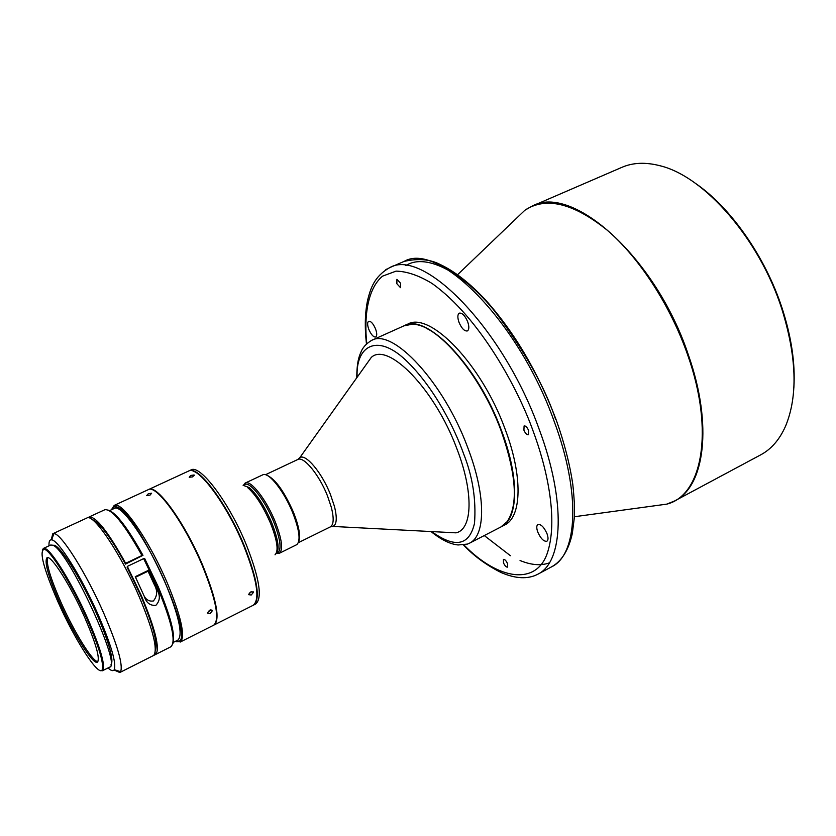 <?xml version="1.0" encoding="UTF-8"?>
<svg xmlns="http://www.w3.org/2000/svg" width="836" height="836" viewBox="0 0 836 836"><rect width="100%" height="100%" fill="white"/><g stroke="black" fill="none" stroke-linecap="round" stroke-linejoin="round"><path stroke-width="1.25" d="M266.653 475.141C275.18 478.829 284.115 491.202 293.457 512.249C299.016 526.419 300.772 536.189 298.703 541.54M365.363 365.729L371.288 357.411C388.04 341.475 434.908 389.273 456.853 448.681C473.949 492.665 472.528 529.47 455.975 532.845L445.766 532.313M403.903 325.862L411.876 324.295C436.35 322.853 480.324 373.744 501.203 431C516.418 474.576 518.404 504.808 507.138 521.664L500.963 526.931L469.445 543.222C485.141 536.043 486.165 498.068 469.466 452.286L467.679 447.438C443.592 382.094 392.565 327.743 371.539 340.409L403.903 325.862M426.255 328.276C450.917 339.646 484.128 384.299 501.286 430.895C512.907 462.987 516.805 488.673 512.98 507.933M404.081 325.779L404.258 325.706C426.37 312.601 478.056 365.917 501.569 430.812C519.616 478.161 518.393 518.978 501.307 526.753L501.13 526.837M404.258 325.706L407.665 324.169C429.882 311.023 481.63 364.235 505.09 429.087C523.096 476.395 521.779 517.233 504.62 525.039L501.307 526.753M368.833 329.415C371.163 334.714 373.452 337.242 375.688 337.012C377.13 335.967 377.078 333.261 375.542 328.893C373.201 323.584 370.912 321.034 368.676 321.275C367.234 322.33 367.286 325.047 368.833 329.415M537.767 532.051C540.714 538.562 543.734 541.634 546.848 541.268C548.332 540.202 548.395 537.684 547.016 533.702C544.069 527.171 541.038 524.088 537.935 524.475C536.44 525.541 536.388 528.07 537.767 532.051M459.027 322.393C461.691 328.496 464.471 331.338 467.355 330.941C469.205 329.666 469.299 326.594 467.669 321.724C464.994 315.6 462.214 312.737 459.33 313.145C457.48 314.44 457.386 317.523 459.027 322.393M396.881 283.759L400.528 287.688L400.559 283.247L396.912 279.318L396.881 283.759M503.46 562.806C504.839 565.815 506.198 567.257 507.556 567.132L507.546 563.715C506.167 560.695 504.808 559.253 503.45 559.378L503.46 562.806M523.921 430.185C525.353 433.403 526.858 434.908 528.436 434.689L528.603 430.456C527.161 427.227 525.666 425.723 524.088 425.942L523.921 430.185M515.561 219.168L524.924 210.202L532.271 206.053L621.921 167.325C632.936 162.55 645.611 162.027 659.949 165.737C704.194 176.187 759.349 238.835 781.775 308.797C796.729 356.899 798.004 395.982 785.6 426.067C779.601 439.6 771.304 449.193 760.708 454.847L674.621 500.952C704.633 486.542 713.129 425.158 688.404 355.018C656.208 257.645 572.305 183.554 532.271 206.053L525.928 209.522M695.228 183.199C730.455 207.203 765.285 256.652 782.057 308.066C791.42 336.918 795.37 363.42 793.876 387.58M266.987 475.297C275.504 479.446 284.292 491.787 293.363 512.301C298.755 526.001 300.563 535.636 298.786 541.185M276.549 553.432L278.963 553.474L296.926 544.57C300.761 540.578 299.382 530.003 292.767 512.865C284.282 491.599 269.046 472.162 263.173 474.639L245.303 483.03L243.558 485.089M279.245 553.348C283.394 549.942 282.014 539.304 275.086 521.434C266.266 499.51 250.654 479.613 245.303 483.03M276.11 553.651L277.782 552.826C281.805 549.513 280.447 539.189 273.717 521.831C265.148 500.524 249.985 481.191 244.802 484.493L243.109 485.298L249.243 487.576C257.08 494.504 264.573 506.24 271.731 522.793C278.304 539.669 279.767 549.942 276.12 553.62M253.475 605.118L255.659 604.02C262.661 598.137 259.484 578.24 246.139 544.34C228.939 502.217 199.929 463.949 190.953 469.968L188.727 471.002M253.674 605.024C260.654 599.172 257.457 579.285 244.081 545.344C226.838 503.178 197.85 464.868 188.926 470.898M256.286 600.865C258.909 590.749 254.781 572.221 243.934 545.302C229.283 509.667 205.395 474.9 193.816 471.441M213.953 625.046L253.277 605.222C260.247 599.381 257.049 579.484 243.663 545.542C226.42 503.376 197.432 465.056 188.528 471.086L148.547 489.551M192.688 476.886L194.109 474.984L190.66 475.454L189.208 477.262L192.688 476.886M214.152 624.952L214.559 624.711C220.161 618.525 216.231 598.785 202.761 565.481C185.383 523.806 157.596 484.995 149.195 489.279L148.745 489.447M251.667 591.554L249.159 593.309M251.218 595.013L253.527 592.254L250.915 591.846L248.658 594.668L251.218 595.013M150.083 495.079L151.609 493.209L148.254 493.794L146.676 495.57L150.083 495.079M176.365 641.755L180.837 641.62C185.299 635.193 180.754 615.589 167.21 582.807C150.992 544.591 126.32 507.118 116.862 505.341L114.218 505.393L112.087 508.581M180.189 642.069L213.755 625.15C219.931 619.685 216.127 599.861 202.333 565.69C184.631 523.2 156.269 484.034 148.338 489.635L114.218 505.393M175.267 641.411L179.291 641.107C194.004 634.43 135.014 508.528 116.267 506.877L114.407 506.7L111.669 509.667M210.703 609.852L208.739 611.618M210.087 613.561L212.334 610.761L209.543 610.228L207.338 613.101L210.087 613.561M114.041 669.981L119.778 672.52L170.931 646.74C176.229 641.693 171.767 621.953 157.523 587.53L143.646 558.615L127.323 566.411L127.135 567.236L140.511 595.096C152.988 624.711 157.931 643.271 155.35 650.763M173.324 642.382L177.901 640.083C183.168 635.13 178.977 616.101 165.34 582.995C147.909 541.853 121.157 503.397 114.344 508.424L109.694 510.577M91.95 519.438C99.223 521.936 110.404 536.827 125.473 564.112L142.966 555.323C127.824 528.101 116.35 513.053 108.544 510.179M172.916 643.532C175.55 635.381 170.669 616.487 158.286 586.862L144.638 558.427L143.646 558.615M119.778 672.52L120.624 671.695C123.143 664.85 117.573 645.507 103.936 613.655C86.244 573.099 61.091 533.284 53.964 533.598L52.793 533.744L51.205 539.826M127.323 566.411L141.274 595.462C155.162 628.62 160.042 648.213 155.924 654.222L153.834 655.267C157.92 649.279 152.998 629.696 139.089 596.517C120.666 553.547 93.308 513.064 86.913 517.996L52.793 533.744M88.093 517.777L89.024 517.024C95.753 516.094 107.969 531.518 125.661 563.297L141.974 555.501C124.24 523.911 111.857 508.654 104.803 509.741L89.024 517.024M135.254 576.673L144.325 596.444C146.216 602.693 150.031 605.692 155.768 605.431C159.749 601.209 160.387 596.402 157.701 591.042L148.296 570.392L135.254 576.673M108.022 667.954C111.125 670.817 113.205 671.381 114.25 669.667C116.486 663.188 111.188 645.026 98.355 615.171C81.75 577.164 58.238 539.732 51.592 539.857C49.596 539.607 48.749 541.592 49.052 545.803M148.296 570.392L148.066 571.207L154.451 584.97C157.67 590.801 157.314 596.141 153.385 600.98C149.31 601.586 146.237 599.945 144.168 596.058M110.864 664.954C114.177 660.712 109.516 643.835 96.892 614.314C80.831 577.561 58.092 542.167 53.17 545.438M100.456 670.566L102.431 670.754L103.183 669.96C105.022 663.836 99.944 646.855 87.916 619.048C73.056 585.221 52.292 551.185 45.343 548.646L43.388 548.426L42.302 550.098M102.431 670.754L109.662 667.128C122.119 666.229 67.371 548.771 52.72 545.208L50.724 545.02L43.388 548.426M87.09 619.267C71.697 584.228 50.17 549.524 44.12 549.283C38.999 551.217 43.577 568.658 57.851 601.575C74.686 639.791 99.003 677.683 102.222 669.657C104.03 663.585 98.982 646.792 87.09 619.267M97.885 661.673C92.524 661.872 73.965 631.702 60.903 602.139C50.306 577.895 45.896 563.056 47.673 557.643M59.722 602.704C73.432 633.792 93.057 665.111 97.363 662.154C100.289 658.778 96.14 644.044 84.927 617.961C70.757 585.66 50.902 554.498 46.973 557.758C44.13 561.677 48.373 576.662 59.722 602.704M155.924 654.222L155.109 652.686M141.974 555.501L142.966 555.323M125.473 564.112L125.661 563.297M148.066 571.207L135.536 577.248M265.534 474.712L297.794 459.497C303.614 455.902 319.164 474.681 327.44 495.769L331.359 507.41C334.076 518.33 333.721 524.82 330.325 526.889L298.337 542.679M298.452 459.121L299.758 457.741C305.453 453.133 321.818 472.455 330.45 494.504L334.442 506.386C337.284 517.986 336.772 524.663 332.916 526.44L331.025 526.607M539.063 428.962C503.136 328.37 423.1 247.665 389.712 267.635L404.112 261.407C438.21 241.176 518.665 321.191 554.205 421.469C581.177 493.762 577.54 554.696 551.551 566.86L537.726 574.269C563.234 562.377 566.296 501.495 539.063 428.962M386.984 268.993L385.584 269.861M457.585 274.699L524.924 210.202C545.981 196.387 573.444 203.075 607.312 230.266C639.435 257.843 670.723 305.986 687.798 355.29C714.696 431.366 702.031 495.633 666.794 504.129L653.951 505.874M524.83 210.285L516.47 218.3M275.023 554.801C278.796 551.175 277.333 540.735 270.613 523.472C263.34 506.668 255.743 494.745 247.79 487.722M357.15 377.245C355.478 346.919 376.169 332.383 405.512 359.94C434.312 387.068 455.003 429.37 463.593 453.77C472.601 476.395 476.248 499.562 474.514 523.263C469.341 545.709 455.045 548.479 431.648 531.571M366.753 343.7C363.921 316.071 367.61 288.681 382.554 276.141L396.076 271.125C406.923 271.376 418.888 275.472 431.993 283.425C480.366 317.837 518.634 390.172 532.992 430.707C546.086 465.589 558.312 516.972 547.914 551.258C537.684 586.036 498.841 580.832 463.855 544.894M533.42 576.108L534.956 575.555M484.274 535.562L510.42 555.71M520.055 560.517C531.121 565.105 540.892 565.899 549.367 562.879M555.658 419.494C545.103 387.392 524.872 351.381 494.943 311.494C464.91 274.177 426.611 252.138 405.878 265.597M655.194 505.707L666.679 504.139M667.954 503.763L674.621 500.952L666.794 504.129L574.416 516.732M157.314 590.101L153.96 583.821M297.794 459.497L299.758 457.741L371.288 357.411M244.54 484.619L245.032 483.177M194.109 474.984L194.286 475.517M253.527 592.254L253.047 591.574M114.407 506.7L114.971 505.163M212.334 610.761L211.79 609.977M51.592 539.857L53.964 533.598M44.12 549.283L44.475 548.343M455.975 532.845L332.916 526.44L330.325 526.889M371.539 340.409C366.022 343.815 362.479 347.797 360.891 352.322C359.459 355.54 356.794 361.424 356.773 377.767M431 531.539C441.063 539.701 450.102 544.173 458.128 544.967L467.439 544.09L469.445 543.222M389.712 267.635C373.817 276.664 370.526 288.995 367.641 300.051C364.987 312.549 364.59 327.19 366.461 343.993M463.478 544.967C473.845 555.971 486.406 565.167 501.161 572.566C515.697 578.805 527.882 579.379 537.726 574.269M404.112 261.407C418.146 258.209 430.226 259.264 440.332 264.563C454.627 271.292 469.686 283.08 485.497 299.905C514.433 332.237 537.966 372.125 556.076 419.567M556.243 420.027C564.29 442.714 569.797 464.116 572.775 484.211C574.227 497.556 574.771 508.57 574.384 517.254L572.336 533.399C568.605 550.151 561.677 561.301 551.551 566.86M277.531 552.951L278.963 553.474M179.291 641.107L180.837 641.62M114.25 669.667L120.624 671.695M157.701 591.042L154.451 584.97M102.222 669.657L103.183 669.96"/></g></svg>
